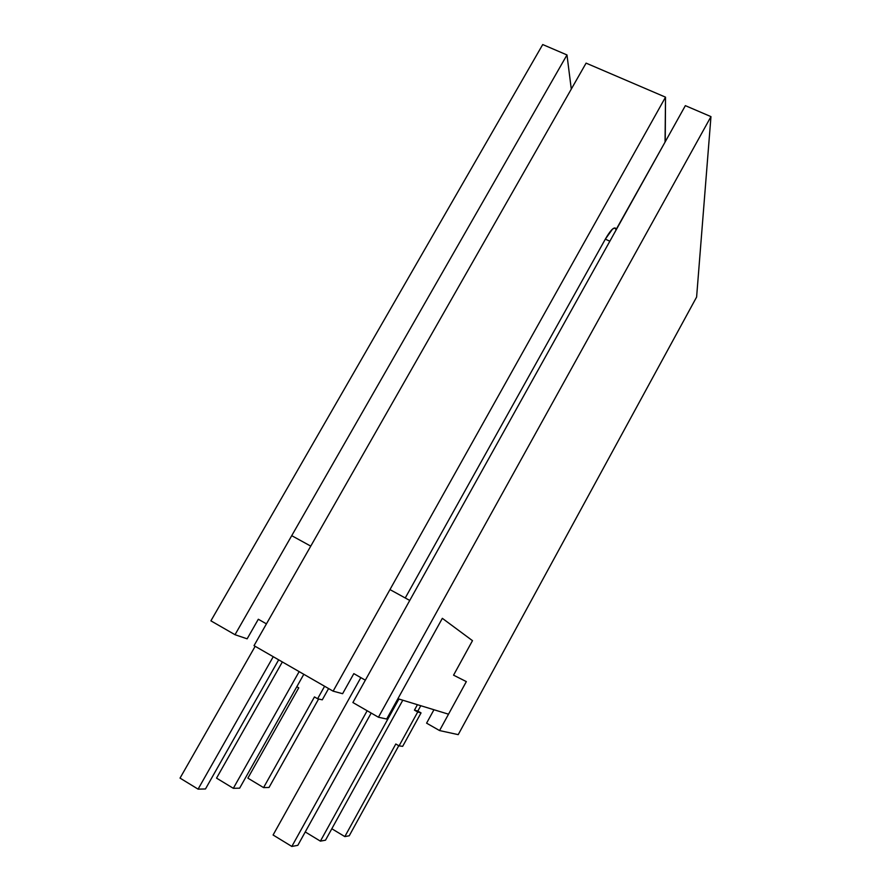 <?xml version="1.0" encoding="UTF-8"?>
<svg xmlns="http://www.w3.org/2000/svg" width="891" height="891" viewBox="0 0 891 891"><rect width="100%" height="100%" fill="white"/><g stroke="black" fill="none" stroke-linecap="round" stroke-linejoin="round"><path stroke-width="1.34" d="M378.441 717.233L386.683 719.026L378.441 717.233L710.962 116.621L685.357 105.65L352.892 702.531L378.441 717.233L710.962 116.621L685.357 105.65L352.892 702.531L378.441 717.233L710.962 116.621L685.357 105.65L352.892 702.531L378.441 717.233L386.683 719.026L442.337 618.332L472.486 640.662L453.564 675.166L466.338 681.604L448.518 714.192L397.898 698.722L448.518 714.192L439.564 730.564L426.589 723.158L433.95 709.737M291.725 535.669L310.759 546.127M389.957 589.586L409.749 600.456M571.287 89.089L566.977 54.941L542.719 44.55L566.977 54.941L235.012 634.715L210.9 620.838L542.719 44.55L210.9 620.838L235.012 634.715L210.9 620.838L542.719 44.55L566.977 54.941L571.287 89.089L566.977 54.941L235.012 634.715L247.141 638.825L258.323 619.245L266.442 623.867M333.123 691.16L342.612 693.699L333.123 691.16L665.521 97.164L586.089 63.127L254.024 645.652L333.123 691.16L665.521 97.164L586.089 63.127L254.024 645.652L333.123 691.16L665.521 97.164L586.089 63.127L254.024 645.652L333.123 691.16L342.612 693.699L353.827 673.629L365.343 680.189M439.564 730.564L458.219 734.641L439.564 730.564L448.518 714.192L397.898 698.722L442.337 618.332L472.486 640.662L453.564 675.166L466.338 681.604L448.518 714.192L397.898 698.722L386.683 719.026L397.898 698.722L448.518 714.192L397.898 698.722L442.337 618.332L472.486 640.662L453.564 675.166L466.338 681.604L439.564 730.564L426.589 723.158L439.564 730.564L458.219 734.641L696.606 297.059L710.962 116.621L696.606 297.059L458.219 734.641L696.606 297.059L710.962 116.621M399.068 745.878L417.712 711.987L421.042 712.9L402.676 746.335L399.068 745.878L417.712 711.987L421.042 712.9L402.676 746.335L399.068 745.878L395.804 743.996L399.068 745.878L417.712 711.987L421.042 712.9L402.676 746.335L399.068 745.878L395.804 743.996L344.828 836.593L331.82 828.753L344.828 836.593L395.804 743.996L344.828 836.593L349.239 835.78L398.778 745.711M247.141 638.825L258.323 619.245L247.141 638.825L235.012 634.715L247.141 638.825M360.844 677.617L273.091 835.001L360.844 677.617L273.091 835.001L291.825 846.45L297.828 845.336L371.191 713.056M367.159 710.74L291.825 846.45L297.828 845.336L291.825 846.45L367.159 710.74L291.825 846.45L273.091 835.001L291.825 846.45M665.243 141.758L665.521 97.164L665.243 141.758L616.561 228.731M405.249 597.984L605.334 239.133L609.845 241.216L605.334 239.133L405.249 597.984L605.334 239.133L612.574 229.032L614.935 227.951L616.75 228.82M342.612 693.699L353.827 673.629L342.612 693.699M273.236 656.712L198.08 789.136L273.236 656.712L198.08 789.136L180.038 778.11L255.16 646.309L180.038 778.11L198.08 789.136L205.476 788.969L278.671 659.83M609.845 241.216L605.334 239.133C610.101 230.869 613.442 227.216 615.336 228.174M328.59 688.554L322.275 699.836L328.59 688.554L322.275 699.836L317.608 698.744L324.602 686.259L317.608 698.744L314.456 696.918L263.569 787.599L247.876 778.144L298.741 687.83L247.876 778.144L263.569 787.599L269.026 787.466L318.622 698.99M296.803 686.716L298.741 687.83L296.803 686.716L298.741 687.83L247.876 778.144L263.569 787.599L269.026 787.466L263.569 787.599L314.456 696.918L263.569 787.599M417.434 704.692L414.449 710.127L417.712 711.987L414.449 710.127L417.434 704.692L414.449 710.127L421.042 712.9L417.834 711.074L420.775 705.717M299.153 671.614L233.331 788.312L299.153 671.614L233.331 788.312L216.546 778.133L282.347 661.946L216.546 778.133L233.331 788.312L239.646 788.167L303.809 674.298M398.923 699.034L320.392 841.137L305.245 831.949L320.392 841.137L398.923 699.034L320.392 841.137L325.505 840.191L402.788 700.215M344.828 836.593L349.239 835.78L344.828 836.593L331.82 828.753M233.331 788.312L239.646 788.167L233.331 788.312L216.546 778.133L282.347 661.946M320.392 841.137L325.505 840.191L320.392 841.137L305.245 831.949M198.08 789.136L205.476 788.969L198.08 789.136L180.038 778.11L255.16 646.309M417.712 711.987L414.449 710.127L421.042 712.9M317.608 698.744L314.456 696.918L317.608 698.744L322.275 699.836L317.608 698.744L324.602 686.259M566.977 54.941L235.012 634.715M665.521 97.164L665.054 141.68M605.334 239.133C611.426 228.842 614.957 225.746 615.937 229.856M414.449 710.127L417.834 711.074"/></g></svg>
